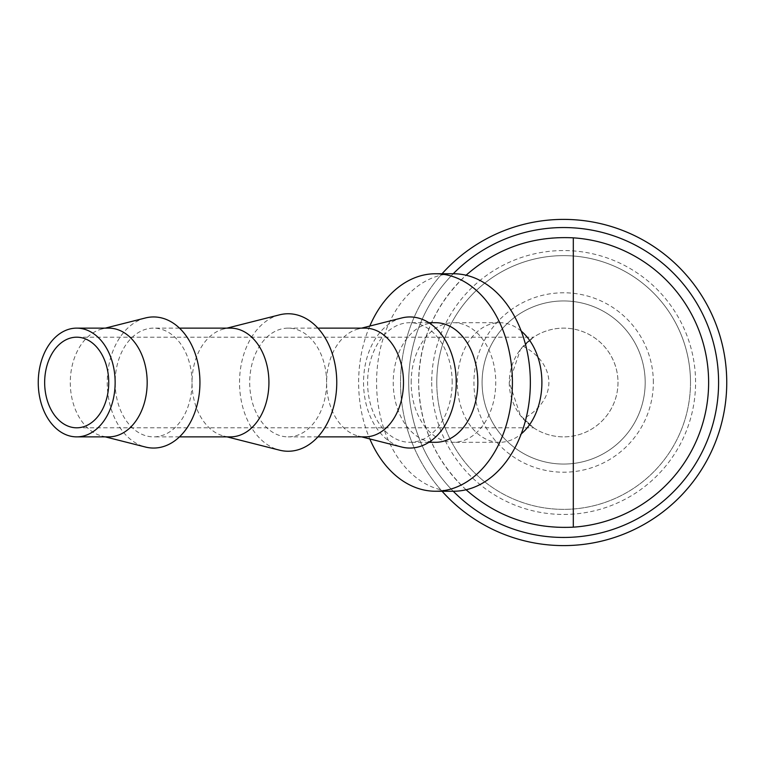 <?xml version="1.0" encoding="UTF-8"?>
<svg xmlns="http://www.w3.org/2000/svg" width="765" height="765" viewBox="0 0 765 765"><rect width="100%" height="100%" fill="white"/><g stroke="black" fill="none" stroke-linecap="round" stroke-linejoin="round"><path stroke-width="0.57" stroke-dasharray="3.83 2.87" d="M431.699 382.5A131.943 131.943 0 0 0 563.633 514.443A131.943 131.943 0 0 0 695.576 382.5A131.943 131.943 0 0 0 563.633 250.557A131.943 131.943 0 0 0 431.699 382.5M690.499 382.5A126.866 126.866 0 0 1 563.633 509.366A126.866 126.866 0 0 1 436.777 382.5A126.866 126.866 0 0 1 563.633 255.634A126.866 126.866 0 0 1 690.499 382.5A126.866 126.866 0 0 0 563.633 255.634A126.866 126.866 0 0 0 436.777 382.5A126.866 126.866 0 0 1 563.633 255.634A126.866 126.866 0 0 1 690.499 382.5A126.866 126.866 0 0 0 563.633 255.634A126.866 126.866 0 0 0 436.777 382.5A126.866 126.866 0 0 0 563.633 509.366A126.866 126.866 0 0 0 690.499 382.5A126.866 126.866 0 0 1 563.633 509.366A126.866 126.866 0 0 1 436.777 382.5A126.866 126.866 0 0 0 563.633 509.366A126.866 126.866 0 0 0 690.499 382.5M442.065 273.755A163.117 163.117 0 0 0 563.633 545.617A163.117 163.117 0 0 0 726.75 382.5A163.117 163.117 0 0 0 563.633 219.383A163.117 163.117 0 0 0 400.525 382.5A163.117 163.117 0 0 0 563.633 545.617A163.117 163.117 0 0 0 726.75 382.5A163.117 163.117 0 0 0 563.633 219.383A163.117 163.117 0 0 0 400.525 382.5A163.117 163.117 0 0 0 563.633 545.617A163.117 163.117 0 0 0 726.75 382.5A163.117 163.117 0 0 0 563.633 219.383A163.117 163.117 0 0 0 442.065 491.245M453.243 273.755A154.96 154.96 0 0 0 563.633 537.46A154.96 154.96 0 0 0 718.593 382.5A154.96 154.96 0 0 0 563.633 227.54A154.96 154.96 0 0 0 408.682 382.5A154.96 154.96 0 0 0 563.633 537.46A154.96 154.96 0 0 0 718.593 382.5A154.96 154.96 0 0 0 563.633 227.54A154.96 154.96 0 0 0 408.682 382.5A154.96 154.96 0 0 0 563.633 537.46A154.96 154.96 0 0 0 718.593 382.5A154.96 154.96 0 0 0 563.633 227.54A154.96 154.96 0 0 0 408.682 382.5A154.96 154.96 0 0 0 563.633 537.46A154.96 154.96 0 0 0 718.593 382.5A154.96 154.96 0 0 0 563.633 227.54A154.96 154.96 0 0 0 453.243 491.245M108.735 328.128A54.372 38.441 -90 0 0 101.955 328.979A54.372 38.441 -90 0 0 70.284 382.5A54.372 38.441 -90 0 0 101.955 436.021A54.372 38.441 -90 0 0 108.735 436.872M145.417 317.972A65.561 46.359 -90 0 0 107.234 382.5A65.561 46.359 -90 0 0 145.417 447.028M230.475 328.128A54.372 38.441 -90 0 0 223.705 328.979A54.372 38.441 -90 0 0 192.034 382.5A54.372 38.441 -90 0 0 153.583 328.128A54.372 38.441 -90 0 0 115.142 382.5A54.372 38.441 -90 0 0 153.583 436.872A54.372 38.441 -90 0 0 192.034 382.5A54.372 38.441 -90 0 0 223.705 436.021A54.372 38.441 -90 0 0 230.475 436.872M279.579 314.826A68.754 48.616 -90 0 0 239.531 382.5A68.754 48.616 -90 0 0 279.579 450.174M365.039 328.128A54.372 38.441 -90 0 0 358.259 328.979A54.372 38.441 -90 0 0 326.598 382.5A54.372 38.441 -90 0 0 288.147 328.128A54.372 38.441 -90 0 0 249.706 382.5A54.372 38.441 -90 0 0 288.147 436.872A54.372 38.441 -90 0 0 326.598 382.5A54.372 38.441 -90 0 0 358.259 436.021A54.372 38.441 -90 0 0 365.039 436.872M401.721 317.972A65.561 46.359 -90 0 0 363.538 382.5A65.561 46.359 -90 0 0 401.721 447.028M435.524 322.696A59.804 42.295 -90 0 0 393.239 382.5A59.804 42.295 -90 0 0 435.524 442.304M452.182 382.5A59.804 42.295 -90 0 0 409.897 322.696A59.804 42.295 -90 0 0 367.602 382.5A59.804 42.295 -90 0 0 409.897 442.304A59.804 42.295 -90 0 0 452.182 382.5M521.233 331.102A59.804 42.295 -90 0 0 499.602 322.696A59.804 42.295 -90 0 0 457.307 382.5A59.804 42.295 -90 0 0 499.602 442.304A59.804 42.295 -90 0 0 521.233 433.898M411.178 382.5A59.804 42.295 90 0 1 453.463 322.696A59.804 42.295 90 0 1 495.758 382.5A59.804 42.295 90 0 1 453.463 442.304A59.804 42.295 90 0 1 411.178 382.5M369.801 326.062A108.745 76.892 -90 0 0 358.632 382.5A108.745 76.892 -90 0 0 369.801 438.938M453.463 491.245A108.745 76.892 90 0 1 376.571 382.5A108.745 76.892 90 0 1 453.463 273.755M466.086 489.763C435.266 460.654 419.45 424.891 418.646 382.5A144.987 144.987 0 0 1 563.633 237.513A144.987 144.987 0 0 1 708.629 382.5A144.987 144.987 0 0 1 563.633 527.487A144.987 144.987 0 0 1 418.646 382.5C419.45 340.109 435.266 304.346 466.086 275.237M523.155 418.799A54.372 54.372 0 0 0 618.005 382.5A54.372 54.372 0 0 0 563.633 328.128A54.372 54.372 0 0 0 509.27 382.5L520.439 349.481L533.587 337.193L523.155 346.21A64.078 45.307 180 0 1 548.878 382.5A64.078 45.307 180 0 1 523.155 418.799L533.587 427.807L520.439 415.519L509.27 382.5A54.372 54.372 0 0 0 563.633 436.872A54.372 54.372 0 0 0 583.064 331.723A54.372 54.372 0 0 0 523.155 346.201M645.191 382.5A81.559 81.559 0 0 0 563.633 300.941A81.559 81.559 0 0 0 482.084 382.5A81.559 81.559 0 0 0 563.633 464.059A81.559 81.559 0 0 0 645.191 382.5A81.559 81.559 0 0 0 563.633 300.941A81.559 81.559 0 0 0 482.084 382.5A81.559 81.559 0 0 0 563.633 464.059A81.559 81.559 0 0 0 645.191 382.5M653.348 382.5A89.715 89.715 0 0 0 563.633 292.785A89.715 89.715 0 0 0 473.927 382.5A89.715 89.715 0 0 0 563.633 472.215A89.715 89.715 0 0 0 653.348 382.5M101.955 328.979L105.321 328.128M179.488 328.128L153.583 328.128M223.705 328.979L227.062 328.128M317.905 328.128L288.147 328.128M358.259 328.979L361.625 328.128M428.878 322.696L409.897 322.696M499.602 322.696L453.463 322.696M76.691 337.193L533.587 337.193M76.691 427.807L533.587 427.807M499.602 442.304L453.463 442.304M428.878 442.304L409.897 442.304M358.259 436.021L361.625 436.872M317.905 436.872L288.147 436.872M223.705 436.021L227.062 436.872M179.488 436.872L153.583 436.872M101.955 436.021L105.321 436.872"/><path stroke-width="1.15" d="M442.065 491.245A163.117 163.117 0 0 0 726.75 382.5A163.117 163.117 0 0 0 442.065 273.755M453.243 491.245A154.96 154.96 0 0 0 718.593 382.5A154.96 154.96 0 0 0 453.243 273.755M76.691 436.872L108.735 436.872A54.372 38.441 -90 0 0 147.176 382.5A54.372 38.441 -90 0 0 108.735 328.128L76.691 328.128A54.372 38.441 -90 0 0 38.25 382.5A54.372 38.441 -90 0 0 76.691 436.872A54.372 38.441 -90 0 0 115.142 382.5A54.372 38.441 -90 0 0 76.691 328.128M105.321 436.872L145.417 447.028A65.561 46.359 -90 0 0 199.942 382.5A65.561 46.359 -90 0 0 145.417 317.972L105.321 328.128M179.488 436.872L230.475 436.872A54.372 38.441 -90 0 0 268.926 382.5A54.372 38.441 -90 0 0 230.475 328.128L179.488 328.128M227.062 436.872L279.579 450.174A68.754 48.616 -90 0 0 336.763 382.5A68.754 48.616 -90 0 0 279.579 314.826L227.062 328.128M317.905 436.872L365.039 436.872A54.372 38.441 -90 0 0 403.49 382.5A54.372 38.441 -90 0 0 365.039 328.128L317.905 328.128M361.625 436.872L401.721 447.028A65.561 46.359 -90 0 0 456.246 382.5A65.561 46.359 -90 0 0 401.721 317.972L361.625 328.128M428.878 442.304L435.524 442.304A59.804 42.295 -90 0 0 477.819 382.5A59.804 42.295 -90 0 0 435.524 322.696L428.878 322.696M521.233 433.898A59.804 42.295 -90 0 0 541.897 382.5A59.804 42.295 -90 0 0 521.233 331.102M369.801 438.938A108.745 76.892 -90 0 0 435.524 491.245A108.745 76.892 -90 0 0 512.416 382.5A108.745 76.892 -90 0 0 435.524 273.755A108.745 76.892 -90 0 0 369.801 326.062M435.524 273.755L453.463 273.755A108.745 76.892 90 0 1 530.355 382.5A108.745 76.892 90 0 1 453.463 491.245L435.524 491.245M466.086 275.237C496.772 248.281 532.517 235.811 573.31 237.839L573.31 527.162A144.987 144.987 0 0 0 708.629 382.5A144.987 144.987 0 0 0 573.31 237.839M44.657 382.5A45.307 32.034 90 0 1 76.691 337.193A45.307 32.034 90 0 1 108.735 382.5A45.307 32.034 90 0 1 76.691 427.807A45.307 32.034 90 0 1 44.657 382.5M573.31 527.162C532.517 529.189 496.772 516.719 466.086 489.763"/></g></svg>
